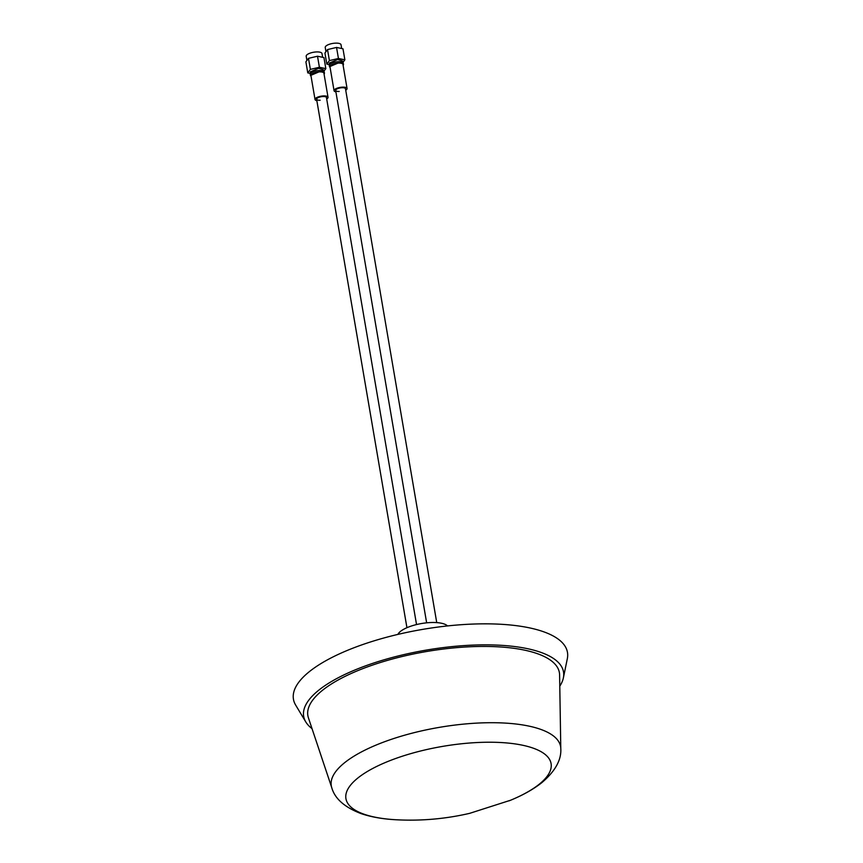 <?xml version="1.0" encoding="UTF-8"?>
<svg xmlns="http://www.w3.org/2000/svg" width="863" height="863" viewBox="0 0 863 863"><rect width="100%" height="100%" fill="white"/><g stroke="black" fill="none" stroke-linecap="round" stroke-linejoin="round"><path stroke-width="1.29" d="M560.788 748.534A116.311 39.396 -9.7 0 0 419.796 731.295A116.311 39.396 -9.7 0 0 331.759 787.682A116.311 39.396 -9.7 0 0 331.802 787.811L308.425 717.843A127.584 43.215 -9.7 0 1 404.941 655.858A127.584 43.215 -9.7 0 1 559.602 674.909L560.788 748.663A116.311 39.396 -9.7 0 0 560.788 748.534C561.543 759.904 555.189 771.306 541.727 782.741C532.946 789.613 522.061 795.654 509.062 800.853M312.018 728.609A131.802 44.649 -9.7 0 1 305.782 721.932A131.802 44.649 -9.7 0 1 403.949 654.586A131.802 44.649 -9.7 0 1 563.377 677.897A131.802 44.649 -9.7 0 1 559.785 686.161M305.782 721.932L295.675 705.114A138.997 47.077 -9.7 0 1 399.202 634.1A138.997 47.077 -9.7 0 1 567.325 658.685L563.377 677.897M397.886 634.413A25.868 8.759 -9.7 0 1 416.042 624.683A25.868 8.759 -9.7 0 1 442.072 623.377A25.868 8.759 -9.7 0 1 447.509 625.934M306.915 60.475L306.192 56.268A8.015 2.718 -9.7 0 1 316.3 51.942A8.015 2.718 -9.7 0 1 319.806 52.147A8.015 2.718 -9.7 0 1 321.996 53.56L322.643 57.303M323.819 71.316L325.826 68.619L323.938 57.584L317.508 56.224L308.49 58.35L305.89 61.845L307.778 72.88L310.497 73.452M325.826 68.619L319.396 67.26L310.378 69.385L307.778 72.88M310.378 69.385L308.49 58.35M319.396 67.26L317.508 56.224M310.561 73.366L310.302 71.856L318.62 68.296L323.301 69.633L323.56 71.144M311.068 76.343L310.205 74.347A7.109 2.406 -9.7 0 1 319.17 70.507A7.109 2.406 -9.7 0 1 324.229 71.953L324.434 73.15A7.109 2.406 -9.7 0 1 324.067 74.121M310.41 75.545L319.375 71.705A7.109 2.406 -9.7 0 1 324.434 73.15M328.026 97.271L323.916 73.236A6.591 2.233 170.3 0 0 322.115 72.071A6.591 2.233 170.3 0 0 314.812 72.665A6.591 2.233 170.3 0 0 310.917 75.459L315.027 99.493A6.591 2.233 -9.7 0 1 317.757 97.098A6.591 2.233 -9.7 0 1 326.225 96.106A6.591 2.233 -9.7 0 1 328.026 97.271A6.591 2.233 -9.7 0 1 326.689 98.975M316.85 100.658A6.591 2.233 -9.7 0 1 316.829 100.658A6.591 2.233 -9.7 0 1 315.027 99.493M320.151 100.237A4.995 1.694 -9.7 0 1 316.602 99.223A4.995 1.694 -9.7 0 1 322.902 96.527A4.995 1.694 -9.7 0 1 326.451 97.541L416.538 624.564M325.944 51.683L325.232 47.476A8.015 2.718 -9.7 0 1 335.34 43.15A8.015 2.718 -9.7 0 1 338.846 43.355A8.015 2.718 -9.7 0 1 341.036 44.779L341.672 48.522M342.859 62.535L344.866 59.827L342.978 48.792L336.548 47.433L327.519 49.569L324.93 53.053L326.818 64.089L329.526 64.66M344.866 59.827L338.436 58.468L329.407 60.604L326.818 64.089M329.407 60.604L327.519 49.569M338.436 58.468L336.548 47.433M329.59 64.585L329.342 63.075L337.66 59.515L342.341 60.852L342.6 62.363M330.108 67.562L329.235 65.556A7.109 2.406 -9.7 0 1 338.21 61.715A7.109 2.406 -9.7 0 1 343.258 63.161L343.463 64.358A7.109 2.406 -9.7 0 1 343.107 65.34M329.439 66.753L338.415 62.923A7.109 2.406 -9.7 0 1 343.463 64.358M347.066 88.479L342.956 64.445A6.591 2.233 170.3 0 0 341.155 63.279A6.591 2.233 170.3 0 0 333.852 63.873A6.591 2.233 170.3 0 0 329.957 66.667L334.057 90.701A6.591 2.233 -9.7 0 1 336.797 88.317A6.591 2.233 -9.7 0 1 345.265 87.314A6.591 2.233 -9.7 0 1 347.066 88.479A6.591 2.233 -9.7 0 1 345.729 90.194M335.89 91.877A6.591 2.233 -9.7 0 1 335.858 91.866A6.591 2.233 -9.7 0 1 334.057 90.701M339.191 91.446A4.995 1.694 -9.7 0 1 335.642 90.432A4.995 1.694 -9.7 0 1 341.942 87.735A4.995 1.694 -9.7 0 1 345.48 88.749L436.743 622.601M396.203 819.764A104.067 35.254 -9.7 0 1 346.948 791.058A104.067 35.254 -9.7 0 1 425.103 749.915A104.067 35.254 -9.7 0 1 541.479 751.921A104.067 35.254 -9.7 0 1 510.659 800.206L469.699 813.334C445.502 818.944 421.004 821.08 396.203 819.764M331.759 787.682C334.822 798.663 344.607 807.304 361.101 813.615C371.662 817.185 383.938 819.257 397.929 819.85M316.602 99.223L406.937 627.703M335.642 90.432L426.646 622.827"/></g></svg>
